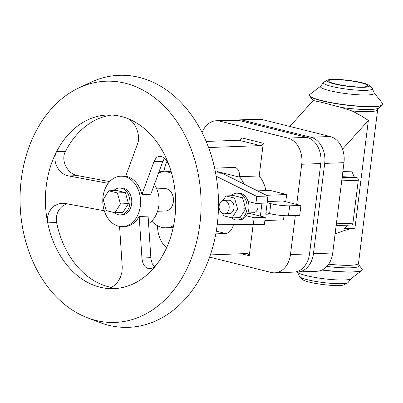 <?xml version="1.0" encoding="UTF-8"?>
<svg xmlns="http://www.w3.org/2000/svg" width="403" height="403" viewBox="0 0 403 403"><rect width="100%" height="100%" fill="white"/><g stroke="black" fill="none" stroke-linecap="round" stroke-linejoin="round"><path stroke-width="0.6" d="M350.993 278.725L348.142 282.448A24.659 3.461 -172.9 0 1 347.759 282.76A24.659 3.461 -172.9 0 1 331.468 283.374A24.659 3.461 -172.9 0 1 307.479 279.737A24.659 3.461 -172.9 0 1 299.661 276.765A24.659 3.461 -172.9 0 1 299.364 276.372L297.515 272.065M347.759 282.76L344.293 284.73A21.409 3.002 -172.9 0 1 330.153 285.269A21.409 3.002 -172.9 0 1 309.323 282.11A21.409 3.002 -172.9 0 1 302.537 279.531L299.661 276.765M326.823 266.459A33.494 4.7 -172.9 0 0 358.952 265.058L361.97 268.856A36.99 5.189 -172.9 0 1 362.247 269.632L362.226 269.829A36.99 5.189 -172.9 0 1 361.763 270.514L350.867 278.821A27.102 3.803 -172.9 0 1 333.301 279.682A27.102 3.803 -172.9 0 1 306.381 275.642A27.102 3.803 -172.9 0 1 297.615 272.191L297.449 271.98M362.247 269.632A36.99 5.189 -172.9 0 1 322.304 269.874M374.145 92.856L382.573 103.46A36.99 5.189 -172.9 0 1 382.85 104.236L382.825 104.432A36.99 5.189 -172.9 0 1 382.366 105.112A36.99 5.189 -172.9 0 1 358.393 106.286A36.99 5.189 -172.9 0 1 321.654 100.77A36.99 5.189 -172.9 0 1 309.69 96.065A36.99 5.189 -172.9 0 1 309.413 95.289L309.433 95.088A36.99 5.189 -172.9 0 1 309.897 94.408L320.667 86.197M289.792 126.456L313.186 100.503L322.672 102.584L341.205 107.44L351.985 110.936C358.549 114.2 364.005 117.384 368.352 120.477L354.937 228.189C351.003 228.536 346.389 229.71 341.084 231.71L335.125 233.735M382.85 104.236A36.99 5.189 -172.9 0 1 360.846 106.246A36.99 5.189 -172.9 0 1 321.68 100.574A36.99 5.189 -172.9 0 1 309.433 95.088M369.123 85.391L371.999 88.151A24.659 3.461 -172.9 0 1 372.296 88.549L374.196 92.977A27.102 3.803 -172.9 0 1 359.123 94.831A27.102 3.803 -172.9 0 1 329.427 90.615A27.102 3.803 -172.9 0 1 320.587 86.297L323.518 82.469A24.659 3.461 -172.9 0 1 323.901 82.162L327.362 80.187A21.409 3.002 -172.9 0 1 341.507 79.653A21.409 3.002 -172.9 0 1 362.337 82.811A21.409 3.002 -172.9 0 1 369.123 85.391A21.409 3.002 -172.9 0 1 358.453 87.244A21.409 3.002 -172.9 0 1 334.016 83.869A21.409 3.002 -172.9 0 1 327.362 80.187M372.296 88.549A24.659 3.461 -172.9 0 1 358.579 90.232A24.659 3.461 -172.9 0 1 331.563 86.398A24.659 3.461 -172.9 0 1 323.518 82.469M361.224 82.852A19.727 2.766 -172.9 0 1 367.738 85.844A19.727 2.766 -172.9 0 1 355.794 86.836A19.727 2.766 -172.9 0 1 335.13 83.824A19.727 2.766 -172.9 0 1 328.596 80.968A19.727 2.766 -172.9 0 1 340.112 79.814A19.727 2.766 -172.9 0 1 361.224 82.852M295.726 271.889A22.417 16.805 -92.1 0 0 297.696 271.97L316.975 271.254A22.417 16.805 -92.1 0 0 332.727 252.988L343.976 162.676A22.417 16.805 -92.1 0 0 330.133 136.511L262.111 119.55A22.417 16.805 -92.1 0 0 258.535 119.177L239.256 119.893A22.417 16.805 -92.1 0 0 237.296 120.124M336.142 225.589L351.351 225.025A2.242 1.683 -92.1 0 0 352.927 223.197L358.277 180.242A2.242 1.683 -92.1 0 0 356.892 177.627L354.897 177.129A2.242 1.683 87.9 0 1 353.653 175.849A43.715 32.774 -92.1 0 0 351.713 171.139L342.882 171.466M347.462 225.166A43.715 32.774 -92.1 0 1 344.555 228.577L354.937 228.189M297.696 271.97A22.417 16.805 -92.1 0 0 313.453 253.704L324.702 163.396A22.417 16.805 -92.1 0 0 310.854 137.232L242.838 120.27A22.417 16.805 -92.1 0 0 239.256 119.893M209.625 257.114L271.138 272.453A22.417 16.805 -92.1 0 0 274.715 272.831L293.767 272.121A22.417 16.805 -92.1 0 0 309.524 253.855L320.773 163.542A22.417 16.805 -92.1 0 0 306.925 137.378L238.908 120.416A22.417 16.805 -92.1 0 0 235.327 120.044L216.275 120.754A22.417 16.805 -92.1 0 0 202.089 132.642M265.95 212.668L269.607 213.58A13.45 1.889 7.1 0 0 288.457 215.731L299.706 215.313L300.94 205.399L296.714 204.452L301.721 164.253A22.417 16.805 -92.1 0 0 287.873 138.088L219.852 121.127A22.417 16.805 -92.1 0 0 216.275 120.754M267.184 202.759L270.846 203.671A13.45 1.889 7.1 0 0 289.692 205.817L300.94 205.399M282.805 200.986L296.714 204.452M217.801 168.026A10.09 6.524 -76 0 1 217.822 171.713L239.387 177.088A10.09 6.524 104 0 0 235.156 167.547A10.09 6.524 104 0 0 233.952 167.426L214.603 168.147M167.038 161.215A32.507 21.027 104 0 0 163.794 171.794M208.351 146.974L210.366 147.478L260.409 145.609A4.483 2.902 -76 0 0 263.285 143.241L241.719 137.861A4.483 2.902 -76 0 1 238.838 140.234L206.155 141.453M243.931 184.06A28.024 21.006 -92.1 0 0 239.437 176.7L239.387 177.088M217.862 171.325A28.024 21.006 -92.1 0 0 216.512 172.086M230.899 195.742A13.45 10.085 87.9 0 1 236.511 193.178L238.364 193.108A13.45 10.085 87.9 0 1 240.51 193.334A13.45 10.085 87.9 0 1 248.122 201.475L255.93 203.424L267.053 203.011L267.924 196.014L223.232 173.743A25.782 19.329 -92.1 0 0 216.597 172.086L215.419 172.071M217.277 224.214L253.275 224.733L264.398 224.32L265.27 217.328L249.094 213.293A7.284 5.461 87.9 0 1 248.137 212.935M236.511 193.178A13.45 10.085 87.9 0 1 238.657 193.4A13.45 10.085 87.9 0 1 247.084 207.676A13.45 10.085 87.9 0 1 237.513 220.058A13.45 10.085 87.9 0 1 235.367 219.837A13.45 10.085 87.9 0 1 231.564 217.776M223.061 200.503L225.932 195.929L233.936 195.631L242.556 197.782L245.634 208.769L240.087 217.605L232.083 217.902L223.458 215.756L222.844 213.555M242.556 197.782L234.551 198.08L237.624 209.066L232.083 217.902M245.634 208.769L237.624 209.066M223.897 200.377L228.753 200.195A6.725 5.043 87.9 0 1 229.826 200.311A6.725 5.043 87.9 0 1 234.042 207.444A6.725 5.043 87.9 0 1 229.257 213.635L224.4 213.817A6.725 5.043 -92.1 0 0 229.186 207.626A6.725 5.043 -92.1 0 0 224.975 200.487A6.725 5.043 -92.1 0 0 223.897 200.377A6.725 5.043 -92.1 0 0 219.111 206.568A6.725 5.043 -92.1 0 0 223.327 213.706A6.725 5.043 -92.1 0 0 224.4 213.817M225.932 195.929L234.551 198.08M253.275 224.733L254.147 217.741L265.27 217.328M254.147 217.741L246.339 215.796A13.45 10.085 87.9 0 1 239.367 219.993L237.513 220.058M255.93 203.424L256.802 196.432L267.924 196.014M256.802 196.432L216.169 176.182M159.12 171.779L163.835 171.602M162.762 171.885L159.099 171.829M274.715 272.831A22.417 16.805 -92.1 0 0 290.472 254.565L295.339 215.474M253.134 224.733L249.276 255.719L241.382 253.749M263.285 143.241L259.21 175.96L239.437 176.7M265.879 190.559A28.024 21.006 -92.1 0 0 259.21 175.96M210.386 254.908L246.963 253.542A4.483 2.902 -76 0 1 247.497 253.598A4.483 2.902 -76 0 1 249.276 255.719M215.801 233.876L225.72 233.508A10.09 6.524 104 0 0 233.448 224.446M157.477 225.695A32.507 21.027 104 0 0 166.741 247.447M151.73 221.061A28.024 21.006 -92.1 0 0 161.628 227.322A28.024 21.006 -92.1 0 0 166.101 227.796L173.214 227.519M210.366 147.478A32.507 21.027 104 0 0 208.603 147.649M171.658 173.391A28.024 21.006 -92.1 0 0 168.489 172.257A28.024 21.006 -92.1 0 0 164.016 171.789L171.129 171.532M164.016 171.789A28.024 21.006 -92.1 0 0 158.717 172.902M157.568 211.288L165.477 210.991A11.208 8.403 -92.1 0 0 173.451 200.674A11.208 8.403 -92.1 0 0 166.429 188.775A11.208 8.403 -92.1 0 0 164.641 188.589L156.732 188.886M166.101 227.796A28.024 21.006 -92.1 0 0 173.607 225.625M148.687 223.504A25.223 18.906 -92.1 0 0 154.485 184.564M127.131 118.331A86.872 65.125 -92.1 0 0 107.334 115.011A86.872 65.125 -92.1 0 0 56.586 151.634A86.872 65.125 -92.1 0 0 47.71 222.874A86.872 65.125 -92.1 0 0 105.959 288.296A86.872 65.125 -92.1 0 0 156.863 264.262A86.872 65.125 -92.1 0 0 169.164 165.537A86.872 65.125 -92.1 0 0 127.131 118.331C135.423 121.147 140.828 135.861 137.68 143.463L125.676 176.297A25.223 18.906 -92.1 0 1 126.905 176.549A25.223 18.906 -92.1 0 1 141.921 194.543L150.818 194.211L162.822 161.376L164.505 158.263M118.603 226.189A25.223 18.906 -92.1 0 0 122.628 226.612A25.223 18.906 -92.1 0 0 140.576 203.394A25.223 18.906 -92.1 0 0 124.774 176.63A25.223 18.906 -92.1 0 0 120.749 176.207A25.223 18.906 -92.1 0 0 102.805 199.42A25.223 18.906 -92.1 0 0 118.603 226.189M122.628 226.612L124.759 226.531A25.223 18.906 -92.1 0 0 139.191 216.461L148.087 216.129L150.949 259.033L152.269 263.769L154.465 266.751M156.863 264.262L155.185 266.136L153.049 267.693L151.155 268.448L148.979 268.61L147.221 268.141L145.402 266.932L144.093 265.37L142.924 263.038L142.002 258.922L139.191 216.461M119.575 226.395L122.255 267.31L121.963 272.055L120.21 277.778L117.394 282.478L114.759 285.223L111.777 287.198L108.654 288.226L105.959 288.296L108.865 288.19M125.338 83.235A120.699 90.484 -92.1 0 0 78.842 87.919A120.699 90.484 -92.1 0 0 20.15 205.192A120.699 90.484 -92.1 0 0 87.411 317.771A120.699 90.484 -92.1 0 0 95.798 320.41A120.699 90.484 -92.1 0 0 199.888 224.093A120.699 90.484 -92.1 0 0 125.338 83.235M87.411 317.771L99.717 322.465A126.104 94.534 -92.1 0 0 108.483 325.226A126.104 94.534 -92.1 0 0 217.232 224.597A126.104 94.534 -92.1 0 0 139.347 77.426A126.104 94.534 -92.1 0 0 90.766 82.323L78.842 87.919M111.787 115.046A86.872 65.125 -92.1 0 0 65.482 151.301C60.395 160.439 67.639 174.282 77.759 175.622L109.671 181.592M66.792 203.742L62.102 206.427L60.062 208.487L58.41 210.915L57.196 213.645L56.475 216.567L56.274 219.57L56.606 222.542A86.872 65.125 -92.1 0 0 111.339 287.404M56.606 222.542L47.71 222.874L47.509 217.398L48.652 213.036L51.166 208.819L54.727 205.631L58.999 203.732L62.213 203.248L65.432 203.485L104.286 210.784M65.482 151.301L56.586 151.634C51.498 160.772 58.742 174.615 68.863 175.955L77.759 175.622M108.2 183.34L68.863 175.955M141.921 194.543L154.057 161.351L155.986 158.157L157.356 157.054L159.17 156.399L161.129 156.47L162.862 157.125L164.565 158.314L166.424 160.339L169.164 165.537M119.333 188.035L121.187 187.964A13.45 10.085 87.9 0 1 123.338 188.191A13.45 10.085 87.9 0 1 131.761 202.467A13.45 10.085 87.9 0 1 122.19 214.849L120.336 214.92A13.45 10.085 -92.1 0 0 129.907 202.538A13.45 10.085 -92.1 0 0 121.484 188.261A13.45 10.085 -92.1 0 0 119.333 188.035A13.45 10.085 -92.1 0 0 113.727 190.604M114.387 212.633A13.45 10.085 -92.1 0 0 118.19 214.693A13.45 10.085 -92.1 0 0 120.336 214.92M128.456 203.626L122.91 212.462L114.905 212.764L120.452 203.923L128.456 203.626L125.383 192.639L116.759 190.488L108.755 190.79L103.208 199.626L106.286 210.613L114.905 212.764M120.452 203.923L117.374 192.936L108.755 190.79M117.374 192.936L125.383 192.639M246.339 215.796A13.45 10.085 -92.1 0 0 248.122 201.475M261.965 203.198L260.358 216.104M247.84 212.945L253.311 212.739A6.725 5.043 -92.1 0 0 257.648 203.359M271.501 214.013L265.758 214.225L267.335 201.56L285.868 200.87L286.659 194.538L270.065 190.402L257.593 190.866M264.867 220.562L283.5 219.867L284.029 215.655M286.659 194.538L266.469 195.289M361.763 270.514A36.99 5.189 -172.9 0 1 321.982 270.03M358.952 265.058L358.519 263.305L377.656 109.651L378.508 108.054A33.494 4.7 -172.9 0 1 341.205 107.44M358.519 263.305A32.507 4.559 -172.9 0 1 328.667 264.161M377.656 109.651A32.507 4.559 -172.9 0 1 351.985 110.936M352.927 223.197L336.364 223.816M341.714 180.861L358.277 180.242M342.283 176.277L353.653 175.849M342.117 177.607L354.897 177.129M356.892 177.627L342.046 178.181M342.515 149.191L368.352 120.477M310.854 137.232L330.133 136.511M343.976 162.676L324.702 163.396M262.111 119.55L242.838 120.27M313.453 253.704L332.727 252.988M289.692 205.817L288.457 215.731M269.607 213.58L270.846 203.671M260.409 145.609L238.838 140.234M249.094 213.293L247.679 213.348M223.232 173.743L215.786 174.02M215.429 172.131L216.597 172.086M287.873 138.088L306.925 137.378M320.773 163.542L301.721 164.253M290.472 254.565L309.524 253.855M238.908 120.416L219.852 121.127M216.28 231.151L225.72 233.508M150.828 257.688L141.932 258.021M153.926 161.709L162.822 161.376M313.463 100.523A33.494 4.7 -172.9 0 1 312.708 99.858L309.69 96.065M378.508 108.054L382.366 105.112M120.749 176.207L125.786 176.015M312.708 99.858L313.091 100.695"/></g></svg>
